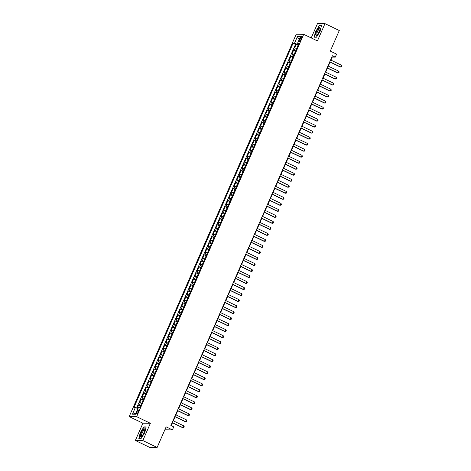 <?xml version="1.0" encoding="UTF-8"?>
<svg xmlns="http://www.w3.org/2000/svg" width="471" height="471" viewBox="0 0 471 471"><rect width="100%" height="100%" fill="white"/><g stroke="black" fill="none" stroke-linecap="round" stroke-linejoin="round"><path stroke-width="0.71" d="M138.244 411.866A2.114 0.589 -64.3 0 0 138.515 409.953A2.114 0.589 -64.3 0 0 136.955 411.848A2.114 0.589 -64.3 0 0 136.684 413.762A2.114 0.589 -64.3 0 0 138.244 411.866M164.862 429.764L172.427 429.888L173.74 426.879L170.879 425.501L332.414 55.761L335.275 57.138L336.588 54.13L330.295 51.103L339.291 30.515L324.984 23.632L317.507 23.55L311.225 37.927M135.354 440.485L149.654 447.368L157.137 447.45L142.831 440.568L150.384 423.288L136.649 416.682L129.172 416.6L142.907 423.205L135.354 440.485L142.831 440.568M136.649 416.682L303.707 34.312L296.224 34.23L129.172 416.6M296.742 48.431A2.643 0.33 -156.4 0 0 295.317 48.036L294.575 48.024L296.153 44.421L298.09 45.351M295.694 50.839A2.643 0.33 -156.4 0 0 294.263 50.438L293.527 50.432L295.464 51.363M293.527 50.432L291.949 54.041L292.691 54.047A2.643 0.33 -156.4 0 1 294.116 54.442M291.49 60.453A2.643 0.33 -156.4 0 0 290.065 60.058L289.324 60.053L290.901 56.443L292.838 57.374M288.864 66.47A2.643 0.33 -156.4 0 0 287.434 66.07L286.698 66.064L288.276 62.455L290.207 63.385M286.238 72.481A2.643 0.33 -156.4 0 0 284.808 72.081L284.072 72.075L285.65 68.466L287.581 69.396M283.613 78.492A2.643 0.33 -156.4 0 0 282.182 78.098L281.446 78.086L283.018 74.483L284.955 75.413M280.981 84.503A2.643 0.33 -156.4 0 0 279.556 84.109L278.82 84.097L280.392 80.494L282.329 81.424M278.355 90.514A2.643 0.33 -156.4 0 0 276.93 90.12L276.194 90.114L277.766 86.505L279.703 87.435M275.729 96.526A2.643 0.33 -156.4 0 0 274.305 96.131L273.563 96.125L275.141 92.516L277.078 93.446M273.103 102.543A2.643 0.33 -156.4 0 0 271.679 102.142L270.937 102.136L272.515 98.527L274.452 99.458M270.478 108.554A2.643 0.33 -156.4 0 0 269.047 108.153L268.311 108.147L269.889 104.538L271.82 105.469M267.852 114.565A2.643 0.33 -156.4 0 0 266.421 114.17L265.685 114.159L267.263 110.55L269.194 111.486M265.226 120.576A2.643 0.33 -156.4 0 0 263.795 120.182L263.059 120.17L264.637 116.567L266.568 117.497M262.594 126.587A2.643 0.33 -156.4 0 0 261.17 126.193L260.434 126.181L262.006 122.578L263.943 123.508M259.968 132.598A2.643 0.33 -156.4 0 0 258.544 132.204L257.808 132.198L259.38 128.589L261.317 129.519M257.343 138.615A2.643 0.33 -156.4 0 0 255.918 138.215L255.176 138.209L256.754 134.6L258.691 135.53M254.717 144.626A2.643 0.33 -156.4 0 0 253.292 144.226L252.55 144.22L254.128 140.611L256.065 141.541M252.091 150.638A2.643 0.33 -156.4 0 0 250.666 150.243L249.924 150.231L251.502 146.622L253.439 147.558M249.465 156.649A2.643 0.33 -156.4 0 0 248.034 156.254L247.299 156.242L248.876 152.639L250.808 153.57M246.839 162.66A2.643 0.33 -156.4 0 0 245.409 162.265L244.673 162.254L246.251 158.65L248.182 159.581M244.214 168.671A2.643 0.33 -156.4 0 0 242.783 168.277L242.047 168.271L243.619 164.662L245.556 165.592M241.582 174.682A2.643 0.33 -156.4 0 0 240.157 174.288L239.421 174.282L240.993 170.673L242.93 171.603M238.956 180.699A2.643 0.33 -156.4 0 0 237.531 180.299L236.795 180.293L238.367 176.684L240.304 177.614M236.33 186.71A2.643 0.33 -156.4 0 0 234.905 186.31L234.164 186.304L235.741 182.695L237.678 183.625M233.704 192.721A2.643 0.33 -156.4 0 0 232.28 192.327L231.538 192.315L233.116 188.712L235.053 189.642M231.078 198.733A2.643 0.33 -156.4 0 0 229.648 198.338L228.912 198.326L230.49 194.723L232.421 195.653M228.453 204.744A2.643 0.33 -156.4 0 0 227.022 204.349L226.286 204.343L227.864 200.734L229.795 201.665M225.827 210.755A2.643 0.33 -156.4 0 0 224.396 210.36L223.66 210.354L225.238 206.745L227.169 207.676M223.195 216.772A2.643 0.33 -156.4 0 0 221.77 216.372L221.034 216.366L222.606 212.757L224.543 213.687M220.569 222.783A2.643 0.33 -156.4 0 0 219.145 222.383L218.409 222.377L219.981 218.768L221.918 219.698M217.943 228.794A2.643 0.33 -156.4 0 0 216.519 228.4L215.777 228.388L217.355 224.785L219.292 225.715M215.318 234.805A2.643 0.33 -156.4 0 0 213.893 234.411L213.151 234.399L214.729 230.796L216.666 231.726M212.692 240.816A2.643 0.33 -156.4 0 0 211.267 240.422L210.525 240.416L212.103 236.807L214.04 237.737M210.066 246.828A2.643 0.33 -156.4 0 0 208.635 246.433L207.899 246.427L209.477 242.818L211.408 243.748M207.44 252.845A2.643 0.33 -156.4 0 0 206.01 252.444L205.274 252.438L206.851 248.829L208.783 249.76M204.814 258.856A2.643 0.33 -156.4 0 0 203.384 258.455L202.648 258.449L204.22 254.84L206.157 255.771M202.183 264.867A2.643 0.33 -156.4 0 0 200.758 264.472L200.022 264.461L201.594 260.852L203.531 261.788M199.557 270.878A2.643 0.33 -156.4 0 0 198.132 270.484L197.396 270.472L198.968 266.869L200.905 267.799M196.931 276.889A2.643 0.33 -156.4 0 0 195.506 276.495L194.764 276.483L196.342 272.88L198.279 273.81M194.305 282.9A2.643 0.33 -156.4 0 0 192.88 282.506L192.139 282.5L193.716 278.891L195.653 279.821M191.679 288.917A2.643 0.33 -156.4 0 0 190.249 288.517L189.513 288.511L191.091 284.902L193.022 285.832M189.054 294.928A2.643 0.33 -156.4 0 0 187.623 294.528L186.887 294.522L188.465 290.913L190.396 291.843M186.428 300.94A2.643 0.33 -156.4 0 0 184.997 300.545L184.261 300.533L185.839 296.924L187.77 297.86M183.796 306.951A2.643 0.33 -156.4 0 0 182.371 306.556L181.635 306.544L183.207 302.941L185.144 303.872M181.17 312.962A2.643 0.33 -156.4 0 0 179.745 312.567L179.009 312.556L180.581 308.952L182.518 309.883M178.544 318.973A2.643 0.33 -156.4 0 0 177.12 318.579L176.378 318.573L177.956 314.964L179.893 315.894M175.918 324.984A2.643 0.33 -156.4 0 0 174.494 324.59L173.752 324.584L175.33 320.975L177.267 321.905M173.293 331.001A2.643 0.33 -156.4 0 0 171.862 330.601L171.126 330.595L172.704 326.986L174.641 327.916M170.667 337.012A2.643 0.33 -156.4 0 0 169.236 336.612L168.5 336.606L170.078 332.997L172.009 333.927M168.041 343.023A2.643 0.33 -156.4 0 0 166.61 342.629L165.874 342.617L167.452 339.014L169.383 339.944M165.415 349.035A2.643 0.33 -156.4 0 0 163.985 348.64L163.249 348.628L164.821 345.025L166.758 345.955M162.783 355.046A2.643 0.33 -156.4 0 0 161.359 354.651L160.623 354.645L162.195 351.036L164.132 351.967M160.158 361.057A2.643 0.33 -156.4 0 0 158.733 360.662L157.997 360.656L159.569 357.047L161.506 357.978M157.532 367.074A2.643 0.33 -156.4 0 0 156.107 366.673L155.365 366.668L156.943 363.059L158.88 363.989M154.906 373.085A2.643 0.33 -156.4 0 0 153.481 372.685L152.739 372.679L154.317 369.07L156.254 370M152.28 379.096A2.643 0.33 -156.4 0 0 150.85 378.702L150.114 378.69L151.691 375.087L153.623 376.017M149.654 385.107A2.643 0.33 -156.4 0 0 148.224 384.713L147.488 384.701L149.066 381.098L150.997 382.028M147.029 391.118A2.643 0.33 -156.4 0 0 145.598 390.724L144.862 390.718L146.44 387.109L148.371 388.039M144.397 397.13A2.643 0.33 -156.4 0 0 142.972 396.735L142.236 396.729L143.808 393.12L145.745 394.05M141.771 403.147A2.643 0.33 -156.4 0 0 140.346 402.746L139.61 402.74L141.182 399.131L143.119 400.062M300.115 38.439L299.532 39.764A2.049 0.571 -64.3 0 0 299.273 41.619A2.049 0.571 -64.3 0 0 300.786 39.776L301.363 38.451A2.049 0.571 -64.3 0 0 301.628 36.603A2.049 0.571 -64.3 0 0 300.115 38.439L301.152 38.94M297.937 43.579L297.584 44.38L294.487 43.273L293.074 43.255L133.899 407.586L135.318 407.603L132.428 414.215L135.501 414.25L138.386 407.639L139.805 407.65L298.973 43.32L297.56 43.303L298.638 44.097M294.487 43.273L297.378 36.656L300.451 36.691L297.56 43.303M296.153 44.421L295.476 44.409L136.602 408.063M140.723 405.549A2.643 0.33 23.6 0 0 139.292 405.154L138.556 405.142L137.191 408.275M141.182 399.131L141.924 399.143A2.643 0.33 23.6 0 1 143.349 399.538M143.808 393.12L144.55 393.126A2.643 0.33 23.6 0 1 145.975 393.526M146.44 387.109L147.176 387.115A2.643 0.33 23.6 0 1 148.601 387.515M149.066 381.098L149.802 381.104A2.643 0.33 23.6 0 1 151.226 381.498M151.691 375.087L152.427 375.093A2.643 0.33 23.6 0 1 153.858 375.487M154.317 369.07L155.053 369.081A2.643 0.33 23.6 0 1 156.484 369.476M156.943 363.059L157.679 363.07A2.643 0.33 23.6 0 1 159.11 363.465M159.569 357.047L160.311 357.053A2.643 0.33 23.6 0 1 161.736 357.454M162.195 351.036L162.937 351.042A2.643 0.33 23.6 0 1 164.361 351.443M164.821 345.025L165.562 345.031A2.643 0.33 23.6 0 1 166.987 345.426M167.452 339.014L168.188 339.02A2.643 0.33 23.6 0 1 169.613 339.414M170.078 332.997L170.814 333.009A2.643 0.33 23.6 0 1 172.239 333.403M172.704 326.986L173.44 326.998A2.643 0.33 23.6 0 1 174.871 327.392M175.33 320.975L176.066 320.981A2.643 0.33 23.6 0 1 177.496 321.381M177.956 314.964L178.692 314.969A2.643 0.33 23.6 0 1 180.122 315.37M180.581 308.952L181.323 308.958A2.643 0.33 23.6 0 1 182.748 309.353M183.207 302.941L183.949 302.947A2.643 0.33 23.6 0 1 185.374 303.342M185.839 296.924L186.575 296.936A2.643 0.33 23.6 0 1 188 297.331M188.465 290.913L189.201 290.925A2.643 0.33 23.6 0 1 190.625 291.319M191.091 284.902L191.827 284.908A2.643 0.33 23.6 0 1 193.257 285.308M193.716 278.891L194.452 278.897A2.643 0.33 23.6 0 1 195.883 279.297M196.342 272.88L197.078 272.886A2.643 0.33 23.6 0 1 198.509 273.286M198.968 266.869L199.71 266.874A2.643 0.33 23.6 0 1 201.135 267.269M201.594 260.852L202.336 260.863A2.643 0.33 23.6 0 1 203.76 261.258M204.22 254.84L204.962 254.852A2.643 0.33 23.6 0 1 206.386 255.247M206.851 248.829L207.587 248.841A2.643 0.33 23.6 0 1 209.012 249.236M209.477 242.818L210.213 242.824A2.643 0.33 23.6 0 1 211.638 243.224M212.103 236.807L212.839 236.813A2.643 0.33 23.6 0 1 214.27 237.213M214.729 230.796L215.465 230.802A2.643 0.33 23.6 0 1 216.895 231.196M217.355 224.785L218.091 224.791A2.643 0.33 23.6 0 1 219.521 225.185M219.981 218.768L220.722 218.78A2.643 0.33 23.6 0 1 222.147 219.174M222.606 212.757L223.348 212.768A2.643 0.33 23.6 0 1 224.773 213.163M225.238 206.745L225.974 206.751A2.643 0.33 23.6 0 1 227.399 207.152M227.864 200.734L228.6 200.74A2.643 0.33 23.6 0 1 230.025 201.141M230.49 194.723L231.226 194.729A2.643 0.33 23.6 0 1 232.656 195.124M233.116 188.712L233.851 188.718A2.643 0.33 23.6 0 1 235.282 189.112M235.741 182.695L236.477 182.707A2.643 0.33 23.6 0 1 237.908 183.101M238.367 176.684L239.109 176.696A2.643 0.33 23.6 0 1 240.534 177.09M240.993 170.673L241.735 170.679A2.643 0.33 23.6 0 1 243.16 171.079M243.619 164.662L244.361 164.667A2.643 0.33 23.6 0 1 245.785 165.068M246.251 158.65L246.987 158.656A2.643 0.33 23.6 0 1 248.411 159.051M248.876 152.639L249.612 152.645A2.643 0.33 23.6 0 1 251.037 153.04M251.502 146.622L252.238 146.634A2.643 0.33 23.6 0 1 253.669 147.029M254.128 140.611L254.864 140.623A2.643 0.33 23.6 0 1 256.295 141.017M256.754 134.6L257.49 134.606A2.643 0.33 23.6 0 1 258.92 135.006M259.38 128.589L260.122 128.595A2.643 0.33 23.6 0 1 261.546 128.995M262.006 122.578L262.747 122.584A2.643 0.33 23.6 0 1 264.172 122.984M264.637 116.567L265.373 116.573A2.643 0.33 23.6 0 1 266.798 116.967M267.263 110.55L267.999 110.561A2.643 0.33 23.6 0 1 269.424 110.956M269.889 104.538L270.625 104.55A2.643 0.33 23.6 0 1 272.055 104.945M272.515 98.527L273.251 98.539A2.643 0.33 23.6 0 1 274.681 98.934M275.141 92.516L275.876 92.522A2.643 0.33 23.6 0 1 277.307 92.922M277.766 86.505L278.508 86.511A2.643 0.33 23.6 0 1 279.933 86.911M280.392 80.494L281.134 80.5A2.643 0.33 23.6 0 1 282.559 80.894M283.018 74.483L283.76 74.489A2.643 0.33 23.6 0 1 285.185 74.883M285.65 68.466L286.386 68.478A2.643 0.33 23.6 0 1 287.81 68.872M288.276 62.455L289.011 62.466A2.643 0.33 23.6 0 1 290.436 62.861M290.901 56.443L291.637 56.449A2.643 0.33 23.6 0 1 293.068 56.85M298.349 44.751L297.584 44.38M172.427 429.888L166.133 426.861L157.137 447.45M303.707 34.312L317.436 40.918L324.984 23.632M330.919 60.129L332.243 57.103L335.275 57.138M171.22 425.666L172.474 422.799M173.322 420.856L175.1 416.788M175.954 414.845L177.726 410.777M178.58 408.828L180.352 404.766M181.205 402.817L182.983 398.754M183.831 396.806L185.609 392.737M186.457 390.795L188.235 386.726M189.083 384.783L190.861 380.715M191.709 378.772L193.487 374.704M194.335 372.761L196.113 368.693M196.966 366.744L198.738 362.682M199.592 360.733L201.37 356.665M202.218 354.722L203.996 350.654M204.844 348.711L206.622 344.642M207.47 342.7L209.248 338.631M210.095 336.688L211.873 332.62M212.721 330.671L214.499 326.609M215.353 324.66L217.125 320.592M217.979 318.649L219.751 314.581M220.605 312.638L222.383 308.57M223.23 306.627L225.008 302.559M225.856 300.616L227.634 296.547M228.482 294.599L230.26 290.536M231.108 288.588L232.886 284.519M233.734 282.576L235.512 278.508M236.365 276.565L238.138 272.497M238.991 270.554L240.769 266.486M241.617 264.543L243.395 260.475M244.243 258.526L246.021 254.464M246.869 252.515L248.647 248.452M249.495 246.504L251.273 242.435M252.12 240.493L253.898 236.424M254.752 234.481L256.524 230.413M257.378 228.47L259.15 224.402M260.004 222.459L261.782 218.391M262.63 216.442L264.408 212.38M265.255 210.431L267.033 206.363M267.881 204.42L269.659 200.352M270.507 198.409L272.285 194.34M273.133 192.398L274.911 188.329M275.765 186.386L277.537 182.318M278.39 180.369L280.168 176.307M281.016 174.358L282.794 170.29M283.642 168.347L285.42 164.279M286.268 162.336L288.046 158.268M288.894 156.325L290.672 152.257M291.52 150.314L293.298 146.245M294.151 144.297L295.923 140.234M296.777 138.286L298.549 134.217M299.403 132.274L301.181 128.206M302.029 126.263L303.807 122.195M304.655 120.252L306.433 116.184M307.28 114.241L309.058 110.173M309.906 108.224L311.684 104.162M312.532 102.213L314.31 98.151M315.164 96.202L316.936 92.133M317.79 90.191L319.568 86.122M320.415 84.179L322.193 80.111M323.041 78.168L324.819 74.1M325.667 72.157L327.445 68.089M328.293 66.14L330.071 62.078M331.902 56.938L332.243 57.103M295.476 44.409L293.074 43.255M138.556 405.142L140.493 406.073M135.318 407.603L137.985 408.557M299.144 39.688L297.378 36.656M132.428 414.215L136.001 413.102M315.582 31.38L314.175 37.197L316.424 37.221L320.086 31.433L321.493 25.617L319.244 25.593L315.758 31.469M150.384 423.288L142.907 423.205M141.1 438.525L144.762 432.737L146.169 426.926L143.914 426.897L140.252 432.69L138.845 438.501L141.1 438.525M319.744 25.834L319.244 25.593M144.414 427.138L143.914 426.897M330.577 59.964L341.434 65.186L341.828 65.993L341.434 66.894L340.28 66.988L329.729 61.907M341.434 65.186L340.645 66.988L329.788 61.766M319.261 31.475A4.298 1.201 -64.3 0 0 320.103 28.378A4.298 1.201 -64.3 0 0 318.902 27.948A4.298 1.201 -64.3 0 0 316.636 31.445A4.298 1.201 -64.3 0 0 316.883 35.072A4.298 1.201 -64.3 0 0 319.261 31.475M320.045 28.99A3.256 0.907 -64.3 0 0 319.88 28.778A3.256 0.907 -64.3 0 0 317.472 31.704A3.256 0.907 -64.3 0 0 317.06 34.642A3.256 0.907 -64.3 0 0 317.33 34.642M314.669 37.203L315.764 31.439L319.314 25.828L321.44 25.852M316.506 37.091L314.398 37.074M144.756 429.393A4.298 1.201 -64.3 0 0 142.336 430.8A4.298 1.201 -64.3 0 0 140.488 436.146A4.298 1.201 -64.3 0 0 141.559 436.376A4.298 1.201 -64.3 0 0 144.774 429.682A4.298 1.201 -64.3 0 0 144.756 429.393M144.721 430.3A3.256 0.907 -64.3 0 0 144.556 430.088A3.256 0.907 -64.3 0 0 142.613 432.06A3.256 0.907 -64.3 0 0 141.524 435.575A3.256 0.907 -64.3 0 0 141.73 435.952A3.256 0.907 -64.3 0 0 142.001 435.952M141.176 438.401L139.075 438.377L140.44 432.743L143.985 427.132L146.11 427.156M327.951 65.975L338.808 71.198L339.202 72.004L338.808 72.905L337.654 72.999L327.104 67.924M338.808 71.198L338.019 72.999L327.162 67.783M325.326 71.986L336.176 77.209L336.577 78.015L336.182 78.922L335.028 79.01L324.472 73.935M336.176 77.209L335.393 79.016L324.537 73.794M322.7 78.003L333.55 83.22L333.945 84.032L333.55 84.933L332.402 85.021L321.846 79.946M333.55 83.22L332.762 85.027L321.911 79.805M320.074 84.015L330.925 89.237L331.319 90.043L330.925 90.944L329.777 91.033L319.22 85.957M330.925 89.237L330.136 91.038L319.285 85.816M317.442 90.026L328.299 95.248L328.693 96.055L328.299 96.955L327.145 97.044L316.594 91.969M328.299 95.248L327.51 97.05L316.659 91.827M314.816 96.037L325.673 101.259L326.067 102.066L325.673 102.966L324.519 103.061L313.969 97.98M325.673 101.259L324.884 103.061L314.027 97.838M312.191 102.048L323.047 107.27L323.442 108.077L323.047 108.978L321.893 109.072L311.343 103.997M323.047 107.27L322.258 109.072L311.402 103.856M309.565 108.059L320.421 113.281L320.816 114.088L320.421 114.989L319.267 115.083L308.717 110.008M320.421 113.281L319.632 115.089L308.776 109.867M306.939 114.076L317.79 119.293L318.19 120.099L317.795 121.006L316.642 121.094L306.091 116.019M317.79 119.293L317.007 121.1L306.15 115.878M304.313 120.087L315.164 125.31L315.558 126.116L315.17 127.017L314.016 127.105L303.459 122.03M315.164 125.31L314.375 127.111L303.524 121.889M301.687 126.098L312.538 131.321L312.932 132.127L312.538 133.028L311.39 133.116L300.834 128.041M312.538 131.321L311.749 133.122L300.898 127.9M299.056 132.11L309.912 137.332L310.307 138.138L309.912 139.039L308.758 139.133L298.208 134.052M309.912 137.332L309.123 139.133L298.273 133.911M296.43 138.121L307.286 143.343L307.681 144.15L307.286 145.05L306.132 145.145L295.582 140.07M307.286 143.343L306.497 145.145L295.641 139.928M293.804 144.132L304.66 149.354L305.055 150.161L304.66 151.061L303.507 151.156L292.956 146.081M304.66 149.354L303.872 151.162L293.015 145.939M291.178 150.149L302.035 155.365L302.429 156.172L302.035 157.079L300.881 157.167L290.33 152.092M302.035 155.365L301.246 157.173L290.389 151.95M288.552 156.16L299.409 161.382L299.803 162.189L299.409 163.09L298.255 163.178L287.704 158.103M299.409 161.382L298.62 163.184L287.763 157.962M285.926 162.171L296.777 167.393L297.177 168.2L296.783 169.101L295.629 169.189L285.073 164.114M296.777 167.393L295.994 169.195L285.138 163.973M283.301 168.182L294.151 173.405L294.546 174.211L294.151 175.112L293.003 175.2L282.447 170.125M294.151 173.405L293.362 175.206L282.512 169.984M280.675 174.193L291.525 179.416L291.92 180.222L291.525 181.123L290.371 181.217L279.821 176.142M291.525 179.416L290.737 181.217L279.886 176.001M278.043 180.205L288.9 185.427L289.294 186.233L288.9 187.134L287.746 187.228L277.195 182.153M288.9 185.427L288.111 187.228L277.26 182.012M275.417 186.216L286.274 191.438L286.668 192.245L286.274 193.151L285.12 193.24L274.569 188.165M286.274 191.438L285.485 193.245L274.628 188.023M272.791 192.233L283.648 197.449L284.042 198.262L283.648 199.162L282.494 199.251L271.944 194.176M283.648 197.449L282.859 199.257L272.002 194.034M270.166 198.244L281.022 203.466L281.417 204.273L281.022 205.173L279.868 205.262L269.318 200.187M281.022 203.466L280.233 205.268L269.377 200.045M267.54 204.255L278.39 209.477L278.791 210.284L278.396 211.185L277.242 211.273L266.692 206.198M278.39 209.477L277.607 211.279L266.751 206.057M264.914 210.266L275.765 215.488L276.159 216.295L275.77 217.196L274.617 217.29L264.06 212.209M275.765 215.488L274.976 217.29L264.125 212.068M262.288 216.277L273.139 221.5L273.533 222.306L273.139 223.207L271.991 223.301L261.434 218.226M273.139 221.5L272.35 223.301L261.499 218.085M259.656 222.288L270.513 227.511L270.907 228.317L270.513 229.224L269.359 229.312L258.809 224.237M270.513 227.511L269.724 229.318L258.873 224.096M257.031 228.305L267.887 233.522L268.282 234.334L267.887 235.235L266.733 235.323L256.183 230.248M267.887 233.522L267.098 235.329L256.242 230.107M254.405 234.317L265.261 239.539L265.656 240.345L265.261 241.246L264.107 241.335L253.557 236.259M265.261 239.539L264.472 241.34L253.616 236.118M251.779 240.328L262.635 245.55L263.03 246.357L262.635 247.257L261.482 247.346L250.931 242.271M262.635 245.55L261.847 247.352L250.99 242.129M249.153 246.339L260.01 251.561L260.404 252.368L260.01 253.268L258.856 253.363L248.305 248.282M260.01 251.561L259.221 253.363L248.364 248.14M246.527 252.35L257.378 257.572L257.778 258.379L257.384 259.28L256.23 259.374L245.674 254.299M257.378 257.572L256.595 259.374L245.738 254.157M243.901 258.361L254.752 263.583L255.147 264.39L254.752 265.291L253.604 265.385L243.048 260.31M254.752 263.583L253.963 265.391L243.113 260.169M241.276 264.378L252.126 269.595L252.521 270.401L252.126 271.308L250.972 271.396L240.422 266.321M252.126 269.595L251.337 271.402L240.487 266.18M238.644 270.389L249.5 275.612L249.895 276.418L249.5 277.319L248.347 277.407L237.796 272.332M249.5 275.612L248.712 277.413L237.861 272.191M236.018 276.4L246.875 281.623L247.269 282.429L246.875 283.33L245.721 283.418L235.17 278.343M246.875 281.623L246.086 283.424L235.229 278.202M233.392 282.412L244.249 287.634L244.643 288.44L244.249 289.341L243.095 289.435L232.544 284.354M244.249 287.634L243.46 289.435L232.603 284.213M230.766 288.423L241.623 293.645L242.017 294.452L241.623 295.352L240.469 295.447L229.919 290.371M241.623 293.645L240.834 295.447L229.978 290.23M228.141 294.434L238.991 299.656L239.392 300.463L238.997 301.363L237.843 301.458L227.293 296.383M238.991 299.656L238.208 301.464L227.352 296.241M225.515 300.451L236.365 305.667L236.76 306.474L236.371 307.38L235.217 307.469L224.661 302.394M236.365 305.667L235.577 307.475L224.726 302.252M222.889 306.462L233.74 311.684L234.134 312.491L233.74 313.392L232.592 313.48L222.035 308.405M233.74 311.684L232.951 313.486L222.1 308.264M220.257 312.473L231.114 317.695L231.508 318.502L231.114 319.403L229.96 319.491L219.409 314.416M231.114 317.695L230.325 319.497L219.474 314.275M217.631 318.484L228.488 323.707L228.882 324.513L228.488 325.414L227.334 325.502L216.784 320.427M228.488 323.707L227.699 325.508L216.843 320.286M215.006 324.495L225.862 329.718L226.257 330.524L225.862 331.425L224.708 331.519L214.158 326.444M225.862 329.718L225.073 331.519L214.217 326.303M212.38 330.507L223.236 335.729L223.631 336.535L223.236 337.436L222.082 337.53L211.532 332.455M223.236 335.729L222.447 337.53L211.591 332.314M209.754 336.518L220.611 341.74L221.005 342.547L220.611 343.453L219.457 343.542L208.906 338.466M220.611 341.74L219.822 343.547L208.965 338.325M207.128 342.535L217.979 347.751L218.379 348.564L217.985 349.464L216.831 349.553L206.274 344.478M217.979 347.751L217.196 349.559L206.339 344.336M204.502 348.546L215.353 353.768L215.747 354.575L215.353 355.475L214.205 355.564L203.649 350.489M215.353 353.768L214.564 355.57L203.713 350.347M201.876 354.557L212.727 359.779L213.122 360.586L212.727 361.487L211.573 361.575L201.023 356.5M212.727 359.779L211.938 361.581L201.088 356.359M199.245 360.568L210.101 365.79L210.496 366.597L210.101 367.498L208.947 367.592L198.397 362.511M210.101 365.79L209.312 367.592L198.462 362.37M196.619 366.579L207.475 371.802L207.87 372.608L207.475 373.509L206.322 373.603L195.771 368.528M207.475 371.802L206.687 373.603L195.83 368.387M193.993 372.59L204.85 377.813L205.244 378.619L204.85 379.526L203.696 379.614L193.145 374.539M204.85 377.813L204.061 379.62L193.204 374.398M191.367 378.607L202.224 383.824L202.618 384.63L202.224 385.537L201.07 385.625L190.52 380.55M202.224 383.824L201.435 385.631L190.578 380.409M188.741 384.619L199.592 389.841L199.992 390.647L199.598 391.548L198.444 391.637L187.894 386.561M199.592 389.841L198.809 391.642L187.953 386.42M186.116 390.63L196.966 395.852L197.361 396.659L196.972 397.559L195.818 397.648L185.262 392.573M196.966 395.852L196.177 397.654L185.327 392.431M183.49 396.641L194.34 401.863L194.735 402.67L194.34 403.57L193.192 403.665L182.636 398.584M194.34 401.863L193.552 403.665L182.701 398.442M180.858 402.652L191.715 407.874L192.109 408.681L191.715 409.582L190.561 409.676L180.01 404.601M191.715 407.874L190.926 409.676L180.075 404.459M178.232 408.663L189.089 413.885L189.483 414.692L189.089 415.593L187.935 415.687L177.384 410.612M189.089 413.885L188.3 415.693L177.443 410.471M175.606 414.68L186.463 419.897L186.857 420.703L186.463 421.61L185.309 421.698L174.759 416.623M186.463 419.897L185.674 421.704L174.818 416.482M172.981 420.691L183.837 425.914L184.232 426.72L183.837 427.621L182.683 427.709L172.133 422.634M183.837 425.914L183.048 427.715L172.192 422.493M294.263 50.438L295.317 48.036M139.292 405.154L140.346 402.746M141.924 399.143L142.972 396.735M144.55 393.126L145.598 390.724M147.176 387.115L148.224 384.713M149.802 381.104L150.85 378.702M152.427 375.093L153.481 372.685M155.053 369.081L156.107 366.673M157.679 363.07L158.733 360.662M160.311 357.053L161.359 354.651M162.937 351.042L163.985 348.64M165.562 345.031L166.61 342.629M168.188 339.02L169.236 336.612M170.814 333.009L171.862 330.601M173.44 326.998L174.494 324.59M176.066 320.981L177.12 318.579M178.692 314.969L179.745 312.567M181.323 308.958L182.371 306.556M183.949 302.947L184.997 300.545M186.575 296.936L187.623 294.528M189.201 290.925L190.249 288.517M191.827 284.908L192.88 282.506M194.452 278.897L195.506 276.495M197.078 272.886L198.132 270.484M199.71 266.874L200.758 264.472M202.336 260.863L203.384 258.455M204.962 254.852L206.01 252.444M207.587 248.841L208.635 246.433M210.213 242.824L211.267 240.422M212.839 236.813L213.893 234.411M215.465 230.802L216.519 228.4M218.091 224.791L219.145 222.383M220.722 218.78L221.77 216.372M223.348 212.768L224.396 210.36M225.974 206.751L227.022 204.349M228.6 200.74L229.648 198.338M231.226 194.729L232.28 192.327M233.851 188.718L234.905 186.31M236.477 182.707L237.531 180.299M239.109 176.696L240.157 174.288M241.735 170.679L242.783 168.277M244.361 164.667L245.409 162.265M246.987 158.656L248.034 156.254M249.612 152.645L250.666 150.243M252.238 146.634L253.292 144.226M254.864 140.623L255.918 138.215M257.49 134.606L258.544 132.204M260.122 128.595L261.17 126.193M262.747 122.584L263.795 120.182M265.373 116.573L266.421 114.17M267.999 110.561L269.047 108.153M270.625 104.55L271.679 102.142M273.251 98.539L274.305 96.131M275.876 92.522L276.93 90.12M278.508 86.511L279.556 84.109M281.134 80.5L282.182 78.098M283.76 74.489L284.808 72.081M286.386 68.478L287.434 66.07M289.011 62.466L290.065 60.058M291.637 56.449L292.691 54.047M300.557 40.253L299.532 39.764"/></g></svg>
